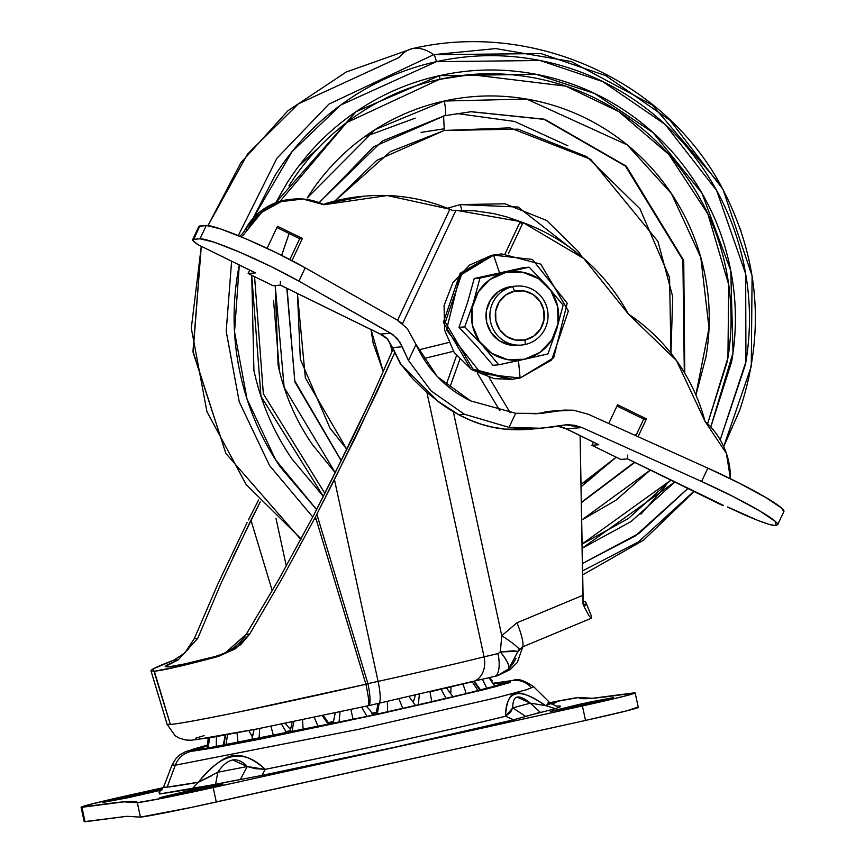 <?xml version="1.0" encoding="UTF-8"?>
<svg xmlns="http://www.w3.org/2000/svg" width="865" height="865" viewBox="0 0 865 865"><rect width="100%" height="100%" fill="white"/><g stroke="black" fill="none" stroke-linecap="round" stroke-linejoin="round"><path stroke-width="1.3" d="M501.614 253.921L491.634 255.305L501.614 253.921L540.766 264.139L568.37 310.946L551.643 360.024L520.114 378.037L518.459 360.586L520.114 378.037L553.676 357.742L567.191 303.258L532.418 259.435L493.547 255.143L499.635 273.037L523.422 267.663L529.164 267.188L505.657 272.54A44.385 43.618 -94.8 0 1 557.644 306.491A44.385 43.618 -94.8 0 1 524.417 359.278L540.009 352.379L551.794 339.923L557.99 323.813L557.644 306.491L550.81 290.608L538.527 278.584L522.676 272.237L505.657 272.54L490.066 279.438L478.28 291.894L472.085 308.005L472.431 325.327L479.264 341.21L491.547 353.234L507.398 359.581L524.417 359.278A44.385 43.618 -94.8 0 1 472.431 325.327A44.385 43.618 -94.8 0 1 505.657 272.54L479.967 278.065L473.436 302.436L464.754 326.873L482.875 345.795L498.727 364.814L547.923 353.936L556.638 329.37L563.137 305.129L547.199 286.012L529.164 267.188L523.422 267.663L474.225 278.541L467.446 302.815L459.001 327.348L476.756 346.195L492.985 365.289L476.756 346.195L459.001 327.348L467.446 302.815L474.225 278.541L499.635 273.037L493.547 255.143L459.985 275.438L446.481 329.933L481.243 373.756L520.114 378.037L512.048 379.259L472.906 369.041L445.302 322.234L462.018 273.156L493.547 255.143L491.634 255.305L460.104 273.318L443.377 322.396L470.993 369.204L510.134 379.421L512.048 379.259M514.405 286.326A29.594 29.075 85.2 0 0 508.782 286.996L512.718 286.661A29.594 29.075 -94.8 0 1 547.848 312.146A29.594 29.075 -94.8 0 1 525.217 344.497A29.594 29.075 85.2 0 0 547.372 309.302A29.594 29.075 85.2 0 0 512.718 286.661L514.545 291.116A24.966 24.534 -94.8 0 1 543.793 310.211A24.966 24.534 -94.8 0 1 525.098 339.902L533.867 336.02L540.495 329.014L543.988 319.953L543.793 310.211L539.944 301.279L533.045 294.511L524.125 290.943L514.545 291.116L505.776 294.997L499.148 302.004L495.667 311.065L495.861 320.807L499.7 329.738L506.609 336.507L515.529 340.075L525.098 339.902L525.217 344.497L525.098 339.902A24.966 24.534 -94.8 0 1 495.861 320.807A24.966 24.534 -94.8 0 1 514.545 291.116L512.718 286.661A29.594 29.075 85.2 0 0 490.563 321.856A29.594 29.075 85.2 0 0 525.217 344.497A29.594 29.075 -94.8 0 1 490.098 319.012A29.594 29.075 -94.8 0 1 512.718 286.661L508.782 286.996A29.594 29.075 85.2 0 0 515.67 345.492M517.962 345.362L509.95 345.027L499.375 340.788L491.19 332.776L486.638 322.18L486.4 310.643L490.531 299.896L498.391 291.591L508.782 286.996L513.107 286.369M524.417 359.278L498.727 364.814L482.875 345.795L464.754 326.873L473.436 302.436L479.967 278.065L529.164 267.188L547.199 286.012L563.137 305.129L556.638 329.37L547.923 353.936L524.417 359.278M474.225 278.541L479.967 278.065L474.225 278.541M459.001 327.348L464.754 326.873L459.001 327.348M492.985 365.289L498.727 364.814L492.985 365.289M511.129 379.335L494.099 378.621L471.63 369.636L454.244 352.585L444.567 330.095L444.069 305.561L452.849 282.736L469.544 265.09L491.634 255.305M394.635 352.844L356.564 435.117L316.828 514.232L367.906 683.642A22.198 4.076 77.5 0 1 370.015 699.007L368.566 699.32A22.198 2 -102.3 0 0 365.906 684.258L315.444 516.913L282.206 578.361L249.704 634.023L240.675 644.728L218.304 656.459C184.569 665.445 163.247 670.364 154.338 671.218L170.373 724.427C178.168 723.886 201.318 719.669 239.832 711.776L365.906 684.258A22.198 2 77.7 0 1 368.566 699.32A22.198 2 -102.3 0 1 368.544 705.667L370.015 699.007L368.566 699.32L368.49 705.667L257.197 728.925L195.912 739.662M591.238 618.237L591.519 616.367L585.973 602.667A444.469 24.89 158 0 1 585.692 604.538A444.469 24.89 158 0 1 584.113 606.646L588.968 615.729L591.238 618.237L588.968 615.729L584.113 606.646L583.021 602.667L580.112 435.592L583.064 595.239L516.989 622.768L583.064 595.239L583.021 602.667M582.707 603.921L585.692 604.538A444.469 24.89 -22 0 0 583.053 601.207A444.469 24.89 158 0 1 585.973 602.667M393.034 349.33L370.836 399.316L352.055 438.901L313.865 514.902L279.46 578.252L246.233 634.315C238.87 645.604 228.057 653.107 213.806 656.838C189.1 663.174 173.908 666.537 168.232 666.915L165.172 666.569L178.266 659.8L197.75 638.359L221.126 583.118L250.947 520.146L272.259 590.827L250.947 520.146L260.246 501.873L232.966 557.374M522.763 646.771L517.951 651.388L519.065 649.496A25.896 2.887 -148.3 0 0 501.765 635.721L516.989 622.768L501.765 635.721L453.346 411.805L501.765 635.721L500.348 651.896L497.959 653.605L484.076 656.87A22.198 17.127 76.1 0 1 472.658 681.685A22.198 17.127 76.1 0 1 471.944 681.836L430.219 691.784M195.609 738.234L204.097 735.639M248.439 519.93L258.581 499.992L248.439 519.93M471.944 681.836A22.198 17.127 -103.9 0 0 472.658 681.685A22.198 17.127 -103.9 0 0 484.076 656.87L426.975 392.753L484.076 656.87A184.959 4.52 167.8 0 1 378.081 681.393A184.959 4.52 -12.2 0 0 484.076 656.87A36.99 0.908 -12.2 0 1 497.959 653.605A22.198 8.585 77.2 0 1 494.391 676.571A22.198 8.585 -102.8 0 0 497.959 653.605L500.348 651.896L513.313 650.815L517.951 651.388L500.348 651.896C506.955 660.114 509.755 665.758 508.75 668.84L497.213 675.781M394.613 352.812L376.967 392.094L334.452 479.578L378.081 681.393L334.452 479.578L315.444 516.913L282.206 578.361L249.704 634.023L235.399 648.793L218.304 656.459L213.806 656.838L218.304 656.459L176.957 666.904L154.338 671.218L150.986 670.764C151.126 669.391 158.717 665.866 173.768 660.168L184.764 653.021L194.279 638.64L218.023 583.702L247.098 522.601L218.023 583.702L194.279 638.64L197.75 638.359L178.266 659.8L173.768 660.168L178.266 659.8L166.048 665.499L168.232 666.915L184.634 663.942L213.806 656.838M497.353 675.749L368.587 705.656A22.198 4.076 77.5 0 0 370.015 699.007A22.198 4.076 -102.5 0 0 367.906 683.642L378.081 681.393A22.198 4.076 77.5 0 1 378.784 703.407A22.198 4.076 -102.5 0 0 378.081 681.393L367.906 683.642A22.198 0.876 163.2 0 1 365.906 684.258C275.675 704.932 185.953 723.367 170.373 724.427L153.224 668.883L173.768 660.168M187.337 650.264L190.213 646.404M167.107 724.286L170.373 724.427L167.107 724.265L150.997 670.84M275.978 518.254L286.304 566.034L275.978 518.254M225.754 652.426L246.233 634.315L249.704 634.023L246.233 634.315L279.46 578.252L313.865 514.902L331.717 479.805L370.836 399.316L393.024 349.309M221.126 583.118L197.75 638.359L194.279 638.64M515.951 658.265L513.032 663.704L508.75 668.84L517.951 651.388L522.741 646.771M494.564 676.527L497.462 675.706L508.75 668.84A22.198 5.839 -132.6 0 0 500.348 651.896L501.765 635.721A25.896 2.887 31.7 0 1 519.065 649.496L520.049 648.436M516.989 622.768A25.896 4.585 67.4 0 1 522.19 647.052A25.896 4.585 -112.6 0 0 516.989 622.768M518.081 651.064L522.157 647.063L591.141 618.324M585.616 604.592L584.113 606.646M365.906 684.258A22.198 0.876 -16.8 0 0 367.906 683.642L316.828 514.232L315.444 516.913L365.906 684.258M555.644 411.167L544.691 412.075L558.466 410.929L541.241 413.427L515.659 413.286L509.031 427.364L520.449 428.424L535.716 428.575L550.886 427.278L562.099 425.353L541.101 428.272L509.031 427.364L464.354 414.227L431.029 390.861L408.485 360.446L402.225 346.779L392.559 347.589L401.122 364.63A14.792 6.671 150 0 1 400.171 363.441M534.613 413.827L564.207 410.096L573.571 410.226L558.466 410.929L537.197 413.708L515.659 413.286L470.636 400.895L437.366 376.664L416.022 344.454L407.188 328.386L397.003 319.888L305.204 267.815L277.351 253.229L246.287 238.967L220.294 228.803L206.292 225.462L200.01 238.794L193.446 239.335L199.728 226.014L206.292 225.462L198.842 226.522M542.961 428.132L529.607 429.245A147.958 145.396 -94.8 0 1 504.652 429.137L491.223 426.888L481.243 424.196L471.425 420.671L458.677 414.703L438.469 401.565L426.694 392.332L413.146 379.248L401.122 364.63L413.146 379.248L426.694 392.332L438.469 401.565L458.677 414.703L464.354 414.227L458.677 414.703L471.425 420.671L481.243 424.196L491.223 426.888L504.652 429.137A147.958 145.396 85.2 0 0 529.456 429.256M635.883 435.711L643.711 419.114L616.983 406.02L643.711 419.114L646.447 418.887L617.588 404.755L608.755 423.493L617.588 404.755L646.447 418.887L643.711 419.114L635.883 435.711M519.768 222.629L522.547 223.667M289.872 259.522L299.679 238.697L276.897 227.527L299.679 238.697L289.872 259.522M290.618 199.339A59.188 58.16 85.2 0 0 245.098 229.69A22.198 21.809 -94.8 0 1 239.746 236.21A22.198 21.809 85.2 0 0 245.098 229.69L259.057 212.541L278.281 201.891L292.154 199.21M323.132 204.345L364.414 196.16M730.384 478.723A73.979 72.692 -94.8 0 0 705.018 421.352A184.959 181.747 -94.8 0 0 628.444 314.114A199.75 196.279 -94.8 0 0 523.055 222.597L520.276 221.548L505.106 253.737L520.276 221.548L455.974 210.249L402.506 323.715L455.974 210.249L452.546 210.39L449.908 209.233A184.959 181.747 -94.8 0 0 366.349 196.009A184.959 181.747 -94.8 0 0 323.964 204.746A59.188 58.16 -94.8 0 0 293.354 199.112A59.188 58.16 -94.8 0 0 247.833 229.463L245.098 229.69L247.833 229.463L242.6 235.896L261.792 212.314L281.017 201.664L302.772 199.015L323.964 204.746L387.304 195.533L449.908 209.233L452.546 210.39L474.734 210.811L493.288 213.514L506.944 216.942L523.055 222.597L508.371 253.737L523.055 222.597L583.907 258.613L628.444 314.114L676.462 360.554L705.018 421.352L726.427 453.465L730.417 478.734M638.056 436.684L646.447 418.887L638.056 436.684M510.166 412.659L489.103 377.497L510.166 412.659M449.908 209.233L397.597 320.234L449.908 209.233M291.981 260.625L302.415 238.47L277.503 226.262L267.101 248.32L277.503 226.262L302.415 238.47L299.679 238.697L302.415 238.47L291.981 260.625M379.951 333.879A14.792 2.368 -63.9 0 0 380.103 334.031L387.531 339.048L380.362 334.085L390.721 333.22L397.511 338.875L402.225 346.779L392.559 347.589L387.531 339.048L392.559 347.589A14.792 5.968 157.4 0 1 391.899 346.67L387.552 339.415M387.693 339.404L387.531 339.048A29.594 29.075 85.2 0 0 380.362 334.085L280.433 285.104L273.048 285.72L248.136 273.513L249.726 270.129L248.136 273.513L255.521 272.897L197.999 244.698A44.385 4.174 25.2 0 1 192.625 239.746A44.385 4.174 25.2 0 1 193.446 239.335L200.01 238.794L214.012 242.135L240.005 252.288L271.069 266.561L298.922 281.136L390.721 333.22L380.362 334.085L280.433 285.104L273.048 285.72L248.136 273.513L255.521 272.897L197.999 244.698L193.111 240.848L199.728 226.014M783.809 511.669L781.473 507.993L765.936 497.58L739.424 483.221L707.862 468.138L588.211 414.238L573.571 410.226M775.094 525.542L768.963 524.341L757.772 520.384L727.552 506.944A44.385 4.174 25.2 0 0 775.094 525.542M777.646 524.709A73.979 6.952 25.2 0 0 701.58 481.459L707.862 468.138L701.58 481.459L581.94 427.559L575.041 425.342L567.829 424.704L562.099 425.353L565.937 424.802L581.94 427.559L566.37 428.856L598.753 444.729L591.909 445.291L620.767 459.434L627.601 458.872L723.475 505.409L627.601 458.872L620.767 459.434L591.909 445.291L598.753 444.729L566.37 428.856L581.94 427.559L701.58 481.459L733.142 496.542L759.665 510.912L775.191 521.325L776.251 525.444M566.37 428.856L557.741 426.196A29.594 29.075 85.2 0 1 566.37 428.856M550.172 411.264A44.385 43.618 85.2 0 0 544.691 412.075M363.441 196.258A184.959 181.747 85.2 0 0 325.673 203.545M448.611 342.529L418.595 349.914L448.611 342.529M446.124 384.882L456.515 355.71L446.124 384.882M453.39 351.32L423.504 358.672L453.39 351.32M449.692 387.801L459.758 359.559L449.692 387.801M477.21 372.88L499.97 410.897L477.21 372.88M402.787 323.964L397.003 319.888L305.204 267.815L298.922 281.136L392.829 334.56L399.814 342.032L408.485 360.446L416.022 344.454C427.851 370.112 446.059 388.926 470.636 400.895L515.659 413.286L509.031 427.364L464.354 414.227L431.029 390.861L408.485 360.446L416.022 344.454M783.928 511.388A73.979 6.952 -154.8 0 0 707.862 468.138L588.211 414.238M206.292 225.462L200.01 238.794A66.583 6.26 25.2 0 1 298.922 281.136L305.204 267.815A66.583 6.26 -154.8 0 0 206.292 225.462M198.896 226.425A44.385 4.174 -154.8 0 0 199.155 227.225M280.433 285.104L280.346 281.363M591.909 445.291L593.379 442.166L591.909 445.291M627.601 458.872L627.503 455.131M197.999 244.698L255.283 272.853M565.97 428.662A14.792 2.368 -63.9 0 0 566.121 428.813L557.698 426.207M401.23 365.117A14.792 2.736 143.5 0 1 401.122 364.63A14.792 6.671 -30 0 1 400.279 363.657L438.252 401.555M503.873 429.051A14.792 9.418 -83.6 0 0 504.252 429.105A14.792 9.418 -83.6 0 0 504.652 429.137L504.273 429.105C481.351 426.629 459.347 417.449 438.263 401.576L438.317 401.511M401.122 364.63L392.559 347.589A14.792 5.968 -22.6 0 1 391.867 346.606M722.286 505.268A14.792 2.368 -63.9 0 0 722.437 505.42L627.374 458.828M504.652 429.137L503.171 428.878M486.909 688.583L482.497 679.317L486.909 688.583M451.098 686.896L450.784 692.411L451.098 686.896M466.289 693.784L462.97 684.053L466.289 693.784M419.374 694.281L418.282 705.083L419.374 694.281M431.84 701.969L430.002 691.838L431.84 701.969M379.162 703.321L377.226 714.295L379.162 703.321M387.639 711.982L387.347 701.504L387.639 711.982M335.252 712.857L333.003 723.875M339.015 722.589L340.042 711.83L339.015 722.589M366.241 706.164L370.252 710.392L372.804 715.258L370.252 710.392L366.241 706.164L370.252 710.392L372.804 715.258M291.829 732.504L293.786 721.551L291.829 732.504M322.223 715.615L328.57 724.816L322.223 715.615M251.769 740.548L254.094 729.541L251.769 740.548M281.482 724.07L287.05 733.488L281.482 724.07M223.667 745.835L225.711 734.947M248.904 730.557L251.834 736.115L248.904 730.557M494.867 686.421L489.06 677.792L494.867 686.421M472.225 681.793L478.172 690.832L472.225 681.793M441.107 689.254L446.221 698.596L441.107 689.254M453.098 696.974L446.513 687.989L453.098 696.974M402.798 708.597L399.003 698.898L402.798 708.597M350.898 709.495L353.125 719.561L350.898 709.495M367.095 716.512L361.657 707.17L367.095 716.512M302.534 719.734L303.172 730.157L302.534 719.734M318.363 726.978L314.2 717.301L318.363 726.978M259.727 728.438L258.981 739.132L259.727 728.438M273.567 736.223L270.929 726.2L273.567 736.223M227.571 734.612L225.862 745.435L227.571 734.612M238.091 743.165L237.021 732.839L238.091 743.165M209.806 737.748L207.838 748.506L209.806 737.748M216.25 747.133L216.434 736.612L216.25 747.133M473.825 681.393L480.021 690.357M206.735 745.252L185.478 751.663L179.358 755.156L176.287 758.01L172.038 764.974L163.69 786.869A197.847 4.833 167.8 0 0 167.161 787.107L175.292 765.201L172.038 764.974L175.292 765.201L167.161 787.107A197.847 4.833 -12.2 0 0 198.442 782.241C211.525 766.412 222.878 757.567 232.48 755.718C241.908 753.912 252.818 758.454 265.209 769.342A197.847 4.833 -12.2 0 0 505.549 716.22C506.349 702.402 509.517 694.746 515.075 693.265C520.903 691.73 531.024 695.828 545.415 705.559L555.33 708.63C561.753 706.521 562.293 705.689 556.941 706.132A207.146 5.06 167.8 0 0 556.152 706.197L556.941 706.132A207.146 5.06 167.8 0 1 555.33 708.63L540.56 712.501A58.442 1.427 -12.2 0 0 525.79 716.447L512.75 707.873L512.718 705.516M84.197 821.674L81.072 807.218A66.583 1.622 167.8 0 1 133.837 794.167L163.355 787.647L92.76 803.736L81.937 807.294A765.417 18.706 167.8 0 1 123.825 801.844A765.417 18.706 167.8 0 1 137.308 802.677L165.107 797.703L213.168 787.561L582.404 705.959L623.481 696.401L634.315 692.843A765.417 18.706 167.8 0 1 592.417 698.293L578.934 697.46L549.826 702.694M578.923 697.687L578.934 697.46A765.417 18.706 167.8 0 0 592.417 698.293L634.315 692.843M551.232 703.115L556.487 702.423L551.243 704.013M161.809 790.037L102.892 802.515L140.53 793.432L162.512 789.118L125.749 796.643L102.319 802.493L127.739 797.79L161.809 790.037M375.864 712.306L371.928 713.193L375.864 712.306M332.96 721.637L328.851 722.491L332.96 721.637M222.878 784.209L192.246 791.497L160.339 797.735L197.977 788.653L222.824 783.928L209.092 787.723L159.766 797.703L190.916 790.156L222.878 784.209M613.415 697.904L582.772 705.191L550.864 711.43L588.514 702.348L613.35 697.612L599.629 701.418L550.291 711.398L581.442 703.851L613.415 697.904M175.292 765.201A22.198 21.809 -94.8 0 1 191.014 751.404L206.735 745.284L191.392 749.696L191.014 751.404A22.198 21.809 85.2 0 0 175.292 765.201L359.116 729.227L496.975 697.612L526.731 689.665L533.748 686.778L526.731 689.665L496.975 697.612L359.116 729.227L175.292 765.201M513.464 680.344A22.198 21.809 85.2 0 0 510.545 680.787L493.731 683.22L510.545 680.787A22.198 21.809 -94.8 0 1 530.526 686.691M496.726 685.88A14.792 14.543 -94.8 0 1 503.441 682.355L493.947 683.61L503.441 682.355A14.792 14.543 85.2 0 0 496.726 685.88M200.075 749.533A14.792 14.543 85.2 0 0 198.117 749.825L198.485 748.203L206.724 745.716L198.117 749.825A14.792 14.543 -94.8 0 1 201.221 749.49M198.117 749.825C203.34 750.593 264.03 738.526 380.178 713.647C492.78 688.702 518.178 680.279 503.441 682.355L503.073 683.988L479.524 690.508L380.178 713.647L263.62 738.213L220.986 746.322L198.117 749.825M84.197 821.642L126.95 816.301L140.444 817.133L191.338 807.413L585.529 720.426L626.606 710.857L637.44 707.3M232.534 759.859L247.249 766.541L217.818 772.229C227.592 757.891 237.399 755.999 247.249 766.541L255.262 768.671L265.209 769.342C243.671 748.106 221.418 752.399 198.442 782.241L217.818 772.229L247.249 766.541L265.209 769.342L261.965 775.408L240.329 779.538A58.442 1.427 -12.2 0 0 215.59 784.317L159.301 794.005L159.668 791.918L159.906 793.951L192.052 788.912L198.442 782.241L211.32 775.959M516.967 696.995L530.321 703.169L512.75 707.873C512.675 695.157 518.535 693.589 530.321 703.169L545.415 705.559A197.847 4.833 -12.2 0 0 550.443 703.342M530.332 703.18L545.415 705.559C519 686.637 505.711 690.184 505.549 716.22L510.545 712.263L512.75 707.873L525.779 716.447L513.594 719.788L396.419 746.873L261.965 775.408L240.329 779.538L247.249 766.552L240.329 779.538L215.59 784.317L217.807 772.24M525.779 716.447L513.594 719.788L505.549 716.22L513.594 719.788C461.521 732.86 336.68 760.454 261.965 775.408L265.209 769.342C336.571 755.059 455.812 728.708 505.549 716.22L512.75 707.884L530.321 703.169L540.56 712.501L555.341 708.63L545.415 705.559L550.399 703.256L555.914 702.402L551.016 704.067M510.545 680.787L497.051 686.313L381.552 713.528L191.014 751.404L214.953 747.728L259.565 739.251L381.552 713.528L485.503 689.308L510.155 682.496L510.545 680.787M375.853 712.803L372.134 713.625L375.853 712.803M332.949 722.113L329.057 722.935L332.949 722.113M547.707 703.115A66.583 1.622 167.8 0 1 578.934 697.46M85.062 821.75L81.937 807.294L123.825 801.844L137.308 802.677L140.444 817.133L126.95 816.301L85.062 821.75L81.937 807.294M137.319 802.45L140.444 817.133A66.583 1.622 -12.2 0 0 216.293 802.017L213.168 787.561A66.583 1.622 167.8 0 1 137.308 802.677M638.294 707.375L635.17 692.919A66.583 1.622 167.8 0 1 582.404 705.959L585.529 720.426L216.293 802.017L213.168 787.561L582.404 705.959L585.529 720.426A66.583 1.622 -12.2 0 0 638.294 707.397M289.807 730.849L286.315 731.509M215.59 784.317L192.052 788.912M167.161 787.107L198.442 782.241M539.154 712.598L525.79 716.447M695.882 394.916L709.019 328.04L700.801 257.478L671.489 193.674L627.179 144.866L526.688 99.064L444.21 101.032L375.291 129.501L307.324 197.847C322.894 173.097 342.551 152.327 366.263 135.556C389.985 118.786 415.968 107.282 444.21 101.032A14.792 2.725 77.5 0 1 444.675 115.705A14.792 2.725 -102.5 0 0 444.21 101.032C472.463 94.793 500.824 94.285 529.304 99.529C557.784 104.762 584.199 115.348 608.571 131.264C632.942 147.191 653.41 167.237 669.964 191.414C686.518 215.601 697.904 242.07 704.121 270.821C710.338 299.582 710.911 328.44 705.851 357.396L695.914 394.97M289.126 233.528L281.655 255.359M335.263 472.766L312.243 444.383C295.689 420.206 284.304 393.737 278.087 364.976L275.221 285.547L284.142 387.358L335.274 472.723M444.61 115.715L471.176 111.693L544.647 119.251L626.26 166.167L683.728 260.441L684.766 373.226L683.728 260.441L626.26 166.167L544.647 119.251L471.176 111.693L444.61 115.715L382.189 141.092L319.066 202.615M634.791 462.461L581.345 502.662L634.791 462.461M581.345 502.36L634.359 462.256L581.345 502.36M684.302 372.458L682.896 259.997L625.482 166.134L544.128 119.348L470.83 111.726L544.128 119.348L625.482 166.134L682.896 259.997L684.302 372.458M444.307 130.464L443.561 115.964L444.307 130.464L376.751 160.382L334.906 200.961L390.537 151.516L444.307 130.464L509.993 127.858L590.676 159.301L657.919 241.335L672.721 296.738L670.959 353.223L669.564 277.611L639.959 208.789L586.762 156.662L518.059 129.155L444.307 130.464M616.237 457.217L593.141 476.442L581.01 484.357L616.204 457.207M635.288 435.441L637.289 432.738M461.769 210.184L460.342 204.583L518.124 207.027L582.102 257.067L578.836 252.018L546.604 220.445L504.998 203.794L460.342 204.583L461.769 210.184M389.607 342.259L392.202 351.233L389.607 342.259M421.06 132.399L443.972 128.82M298.728 166.156L318.298 147.98M301.15 538.927L246.19 484.595L206.908 411.556L191.306 328.17L201.286 246.384L192.971 351.309L225.841 453.401L300.858 539.468M253.207 218.164L292.132 151.58L340.691 105.076L436.403 61.675A7.396 1.362 -102.5 0 0 433.722 54.646L328.895 104.146L276.854 158.338L238.275 235.604L276.854 158.338L328.895 104.146L433.722 54.646L495.818 48.581L571.268 61.545L652.297 105.011L720.804 185.359C662.125 77.255 529.694 20.89 412.194 48.678L346.26 72L287.872 110.785L240.719 162.955L208.033 225.527L247.639 153.927L298.36 103.876L399.068 57.533A554.865 102.038 77.5 0 1 412.205 48.678A554.865 102.038 77.5 0 1 433.722 54.646A554.865 102.038 -102.5 0 0 412.205 48.678M312.773 517L269.577 465.597L239.237 401.803L226.197 331.241L231.604 261.252L226.197 331.241L239.237 401.803L269.577 465.597L312.773 517M314.546 518.632L315.163 519.195M316.601 509.539L275.751 460.05L247.055 399.089L234.545 331.836L239.281 265.014L238.124 271.188C232.144 305.399 232.815 339.48 240.167 373.453C247.509 407.426 260.96 438.685 280.509 467.251L316.568 509.582M710.781 426.964L733.023 352.769L730.752 270.604L702.045 193.371L653.086 132.648L594.569 93.485L536.159 74.314L439.431 75.677L356.077 111.661L275.74 202.778L286.564 183.78C303.961 156.143 325.9 132.961 352.379 114.223C378.87 95.496 407.88 82.651 439.431 75.677A3.698 0.681 77.5 0 1 439.55 79.342A3.698 0.681 -102.5 0 0 439.431 75.677C470.971 68.703 502.641 68.14 534.44 73.99C566.24 79.84 595.747 91.658 622.962 109.433C650.177 127.209 673.024 149.602 691.513 176.601C710.003 203.61 722.718 233.161 729.66 265.274C736.602 297.387 737.25 329.619 731.585 361.948L710.803 426.986M323.294 496.359L292.056 459.088C273.578 432.089 260.862 402.528 253.921 370.415L251.726 275.275L260.971 396.278L323.315 496.315M582.188 548.215L674.7 482.021M439.561 79.342L470.83 74.606L565.775 86.132L618.821 111.628L668.807 154.403L707.873 213.915L728.719 284.769L727.919 357.818L707.613 423.731L727.324 361.354C732.893 329.5 732.266 297.755 725.421 266.117C718.588 234.48 706.056 205.362 687.848 178.774C669.64 152.175 647.128 130.118 620.324 112.601C593.52 95.085 564.445 83.451 533.121 77.688C501.797 71.925 470.603 72.476 439.528 79.353C408.453 86.219 379.876 98.87 353.785 117.326C327.694 135.773 306.08 158.609 288.942 185.834M582.113 544.085L628.423 518.481L670.883 480.151L582.113 544.031M723.735 446.6L739.564 410.615L723.713 446.545L751.263 366.479L752.107 275.935L722.999 189.37L670.224 120.451L605.803 75.666L541.025 53.587L433.722 54.646A7.396 1.362 77.5 0 1 436.403 61.675L540.106 60.507L602.71 81.58L665.131 124.419L716.642 190.527L745.662 273.902L745.944 361.624L720.231 439.744L745.446 364.5C751.436 330.289 750.755 296.208 743.413 262.236C736.061 228.263 722.61 197.004 703.061 168.437C683.501 139.881 659.335 116.191 630.553 97.388C601.759 78.585 570.543 66.086 536.906 59.901C503.268 53.706 469.771 54.3 436.403 61.675C403.036 69.049 372.339 82.64 344.324 102.459C316.309 122.268 293.105 146.791 274.702 176.028L253.121 218.272M687.859 488.476L635.299 535.965L582.469 563.472L639.246 533.229L687.902 488.498M674.732 482.043L631.191 521.465L582.188 548.259M582.61 570.868L638.381 541.977L693.784 491.385L638.381 541.977L582.61 570.868M640.976 514.167L665.92 485.687M740.137 228.338L740.991 230.825M364.468 136.843L415.2 118.17M279.406 370.75L273.589 300.815M273.535 301.225L273.621 300.274M370.999 329.565L373.139 343.124L383.303 371.755L371.02 329.576M447.475 208.238L460.342 204.583L447.454 208.227M297.43 293.505L300.328 359.213L329.933 428.034L346.897 449.443L305.356 377.908L297.43 293.516M635.31 435.452L637.267 432.792M341.232 460.84L294.857 381.876L286.823 288.315M581.669 520.049L650.307 470.063L615.945 500.24L581.669 520.092M281.622 255.348L289.094 233.507M521.422 345.07L517.497 345.394M516.513 286.088L512.577 286.412M497.775 675.597L510.155 669.596L517.302 662.46L522.817 646.75M368.533 705.667L257.035 728.968L212.985 737.207L191.316 740.213L185.748 740.018L179.239 738.137L175.152 735.726L167.129 724.329M550.129 411.275L564.207 410.096M291.191 199.285L293.927 199.058M777.603 524.85L783.885 511.529M192.636 239.692L198.918 226.371M598.515 444.686L566.143 428.824M529.607 429.245L504.273 429.105M400.3 363.711L391.888 346.649M380.124 334.041L280.206 285.072M292.154 721.886L289.851 732.915M329.716 724.578L323.207 715.409M253.986 729.563L251.661 740.559M289.959 728.86L285.255 723.302M492.153 680.787L489.601 677.663M480.735 690.184L474.312 681.274M415.395 695.19L413.524 701.439M378.048 703.569L375.929 714.577M225.311 735.023L223.051 745.944M209.492 737.802L207.481 748.56M208.281 737.996L206.919 748.647M495.137 686.345L489.32 677.727M453.152 696.952L446.589 687.967M415.676 705.678L409.069 696.628M493.72 683.188L513.367 680.355C517.551 678.171 524.341 680.312 533.748 686.778L550.399 703.256L556.844 706.273M502.414 684.074L455.682 696.347L348.411 720.577L271.956 736.548L223.916 745.792L199.61 749.577M163.69 786.869L159.052 792.275M341.307 460.688L294.781 380.86L287.061 288.423M319.217 202.669L373.648 146.769L444.675 115.715L471.176 111.693M581.053 486.768L595.444 474.788M567.862 145.796L514.491 121.435L456.536 113.466M201.286 246.384L193.09 352.347L225.841 453.401M470.83 74.606L439.539 79.342L346.649 122.592L280 201.361M254.57 276.659L263.338 393.791L324.829 493.342M739.564 410.615C765.687 332.83 759.427 257.748 720.804 185.359M582.686 574.857L643.517 540.214L694.119 491.536"/></g></svg>
